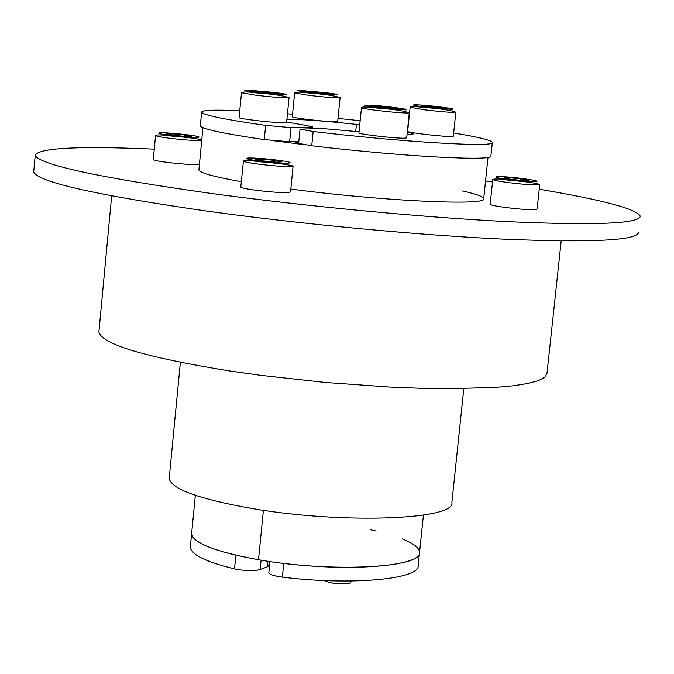 <?xml version="1.0" encoding="UTF-8"?>
<svg xmlns="http://www.w3.org/2000/svg" width="674" height="674" viewBox="0 0 674 674"><rect width="100%" height="100%" fill="white"/><g stroke="black" fill="none" stroke-linecap="round" stroke-linejoin="round"><path stroke-width="1.01" d="M490.158 204.146L490.158 204.188C488.97 206.008 528.61 210.709 535.788 209.597L537.102 209.134L539.722 184.465M520.825 178.829L529.09 180.354L524.835 180.708L512.232 179.52L503.975 177.987L508.314 177.641L520.825 178.829L520.665 180.32M520.598 180.977L520.539 181.525M508.314 177.641L508.196 178.77M508.112 179.554L508.044 180.152M528.955 181.618L528.879 182.317M503.874 178.93L503.798 179.646M153.293 159.485L153.284 159.527C152.206 161.103 187.995 165.181 197.179 164.523L199.445 164.127M184.507 134.969L191.492 136.317L185.965 136.477L173.387 135.28L166.419 133.932L172.022 133.781L184.507 134.969L184.381 136.325M184.322 136.898L184.28 137.403M172.022 133.781L171.904 134.994M171.845 135.626L171.794 136.148M191.391 137.386L191.332 138.027M166.326 134.884L166.267 135.533M240.82 186.959L240.812 187.01C239.632 188.905 279.07 193.455 288.379 192.486L290.545 191.896L293.106 166.048M274.141 160.345L281.993 161.886L276.416 162.173L262.902 160.909L255.067 159.359L260.728 159.081L274.141 160.345L273.981 161.945M273.914 162.636L273.855 163.251M260.728 159.081L260.594 160.454M260.518 161.238L260.459 161.886M281.867 163.175L281.791 163.951M254.957 160.463L254.882 161.255M98.977 331.229L98.901 331.979C101.681 344.271 145.239 357.262 229.581 370.944L260.299 375.292L325.163 382.453L389.631 387.053L419.894 388.266L447.949 388.729L495.272 387.44L513.681 385.747L528.189 383.422L538.61 380.532L544.878 377.145L547.002 373.345L561.189 240.938M292.406 141.641L298.734 142.475M302.752 144.497L274.369 140.807M169.267 477.681L169.208 478.313C171.028 488.962 198.645 499.03 252.068 508.525C342.839 524.237 456.096 519.73 451.883 502.4L463.796 388.645M290.831 189.057C382.209 201.147 488.557 206 483.696 198.645C483.334 196.606 476.291 194.053 462.583 190.995M33.759 171.247L33.708 171.87C37.39 181.963 95.935 195.148 209.336 211.442C304.884 224.594 422.345 235.504 507.05 239.321C593.44 242.691 637.267 240.382 638.539 232.395M539.217 189.234C603.297 200.043 636.989 209.058 640.3 216.278C639.095 223.709 595.294 225.512 508.912 221.704C424.199 217.491 306.687 206.412 211.072 193.43C97.587 177.372 38.974 164.633 35.225 155.214C38.966 147.876 78.647 145.854 154.27 149.139M485.55 180.935L492.492 181.938M202.95 127.723L198.889 169.882C199.521 172.822 213.666 176.748 241.334 181.677M286.652 121.986L306.316 125.507L312.509 126.872L311.085 127.108L291.042 127.597L265.649 125.398C224.366 119.441 203.026 115.027 201.627 112.17C202.124 110.115 214.838 109.626 239.75 110.705M298.835 141.414L289.643 141.742L264.25 139.594C223.001 133.528 201.686 128.953 200.313 125.861L200.33 125.65M359.739 124.724L356.42 124.37C324.371 120.899 301.202 119.222 286.913 119.332M287.461 113.796L292.541 114.209M338.011 118.388L360.143 120.713M269.288 561.442L268.875 565.537L267.367 566.826L260.156 569.53C254.957 570.979 247.484 570.988 237.745 569.547L234.518 568.898C205.503 561.737 190.776 554.424 190.329 546.959L190.38 546.395M234.518 568.898L235.866 555.199C206.834 548.122 192.082 540.936 191.618 533.639C193.093 543.126 215.385 551.821 258.504 559.732L263.408 510.302L258.504 559.732C331.22 572.731 422.59 567.853 419.54 552.436C421.402 565.764 352.51 571.956 283.737 563.371L282.364 577.129L278.758 576.607C272.406 575.436 269.094 574.096 268.842 572.597L268.85 572.512M298.767 142.088L294.732 141.557M191.677 533.083L195.342 495.339M292.289 116.703L292.289 116.728C291.235 117.874 327.648 122.053 335.871 121.724L337.699 121.438L340.084 97.705C334.405 95.607 324.017 94.074 308.919 93.071C301.303 91.9 296.543 91.849 294.639 92.911L308.229 95.27C321.532 96.862 331.541 97.738 338.255 97.89L340.084 97.679M310.352 91.437L329.915 93.871L312.694 92.624L305.364 91.411L310.352 91.437L310.267 92.22M310.225 92.683L310.175 93.206M305.305 92.043L305.246 92.675M329.839 94.638L329.771 95.253M322.576 92.667L322.475 93.602M322.442 94.015L322.391 94.495M206.017 560.06L212.293 562.495M239.085 117.529L239.085 117.562C237.998 118.809 275.607 123.106 284.521 122.761L286.61 122.424L289.053 97.671M258.125 91.15L278.429 93.694L260.181 92.38L252.699 91.116L258.125 91.15L258.041 92.018M257.99 92.515L257.931 93.088M252.632 91.816L252.565 92.515M278.354 94.503L278.286 95.186M270.94 92.431L270.838 93.45M270.796 93.888L270.737 94.427M492.306 142.576L490.916 155.871C495.07 161.482 402.184 156.579 311.733 145.761L298.641 143.36M453.661 132.989C478.481 137.075 491.371 140.209 492.323 142.391C496.527 147.606 403.65 142.265 313.157 131.497L300.048 129.189L321.414 128.431L359.023 131.767M407.003 134.792L413.55 133.882L407.323 131.725M370.27 529.722L376.185 531.036M402.218 538.897C413.743 543.505 419.523 548.021 419.54 552.436L423.424 515.113M419.489 552.966L418.175 565.604C420.003 579.219 351.112 585.731 282.364 577.129M324.202 580.558C332.164 583.861 340.892 584.687 350.379 583.035L351.575 581.022M358.922 132.82L358.913 132.854C357.801 134.151 396.792 138.659 404.981 138.17L406.692 137.841L409.253 112.794M398.519 108.725L393.641 108.775L372.773 106.163L390.558 107.402L398.519 108.725M398.435 109.592L398.359 110.3M390.457 108.455L390.558 107.402M377.735 106.13L377.651 106.972M377.625 107.511L405.226 109.896C408.773 109.694 404.897 108.859 393.591 107.385C369.209 104.268 352.055 104.352 377.625 107.511L377.541 108.11M372.705 106.854L372.629 107.579M410.121 107.259L407.652 131.363C406.565 132.567 444.292 136.94 451.824 136.477L453.332 136.19L455.818 112.196C450.316 110.123 440.139 108.598 425.277 107.587C414.914 106.332 409.859 106.231 410.112 107.292L424.62 109.811C438.159 111.437 448.058 112.297 454.318 112.39L455.818 112.17M445.522 108.278L428.731 107.09L420.972 105.818L425.521 105.784L445.522 108.278M445.447 109.087L445.379 109.719M437.653 107.983L437.755 107.014M425.521 105.784L425.446 106.551M420.905 106.45L420.837 107.107M508.289 182.587C522.316 184.322 532.359 185.064 538.425 184.819L539.731 184.423C534.288 182.772 524.027 181.39 508.946 180.261C500.243 178.88 494.842 178.61 492.753 179.444C493.334 180.219 498.516 181.272 508.289 182.587M492.795 179.343L490.158 204.188M509.527 179.739L527.523 181.533L536.1 181.727L537.127 181.222L534.094 180.312L523.471 178.61C511.322 177.11 502.518 176.453 497.067 176.63C493.907 177.119 498.061 178.155 509.527 179.739M155.593 135.44L155.568 135.516C155.98 136.14 160.26 137.007 168.407 138.094C181.719 139.737 192.082 140.537 199.487 140.504L201.745 140.184M169.882 135.381C193.219 138.482 211.788 137.909 187.936 134.876C176.403 133.46 167.329 132.744 160.715 132.744C156.25 133.031 159.3 133.907 169.882 135.381M194.634 138.313L191.349 137.825M257.839 164.052C272.338 165.855 283.375 166.672 290.949 166.503L293.114 166.006C286.728 164.346 275.219 162.906 258.58 161.676C250.399 160.437 245.319 160.227 243.348 161.035C243.836 161.802 248.664 162.805 257.839 164.052M243.432 160.884L240.812 187.01M259.364 161.086C284.908 164.523 303.595 163.496 277.604 160.168C265.059 158.617 255.395 157.893 248.613 157.994C244.173 158.424 247.754 159.452 259.364 161.086M264.25 139.594L265.649 125.398M355.712 131.447L356.42 124.37M310.925 128.7L311.085 127.108M289.643 141.742L291.042 127.597M267.367 566.826L267.923 561.24M260.156 569.53L261.091 560.161M294.648 92.877L292.289 116.728M309.577 92.608C333.066 95.573 349.52 95.598 325.618 92.683L299.315 90.358C295.465 90.459 298.885 91.209 309.577 92.608M255.336 95.144C269.179 96.803 279.718 97.722 286.972 97.89L289.053 97.637C282.996 95.556 272.001 93.964 256.053 92.886C248.251 91.723 243.407 91.664 241.503 92.709L255.336 95.144M241.511 92.667L239.085 117.562M256.786 92.372C281.168 95.464 299.088 95.497 274.251 92.448L246.541 90.021C242.295 90.131 245.707 90.914 256.786 92.372M311.733 145.761L313.157 131.497M407.551 113.021L409.261 112.769C403.406 110.713 392.63 109.137 376.943 108.042C366.589 106.787 361.424 106.677 361.449 107.722C361.997 108.27 366.934 109.137 376.252 110.334C390.356 112.027 400.786 112.92 407.551 113.021M361.466 107.671L358.913 132.854M440.543 106.989C417.038 104.015 401.3 104.082 425.884 107.115L452.086 109.399C455.287 109.205 451.437 108.404 440.543 106.989M153.284 159.527L155.568 135.516C157.286 134.606 161.811 134.724 169.157 135.862C184.625 137.007 195.502 138.355 201.779 139.906M98.901 331.979L111.665 195.856M180.371 362.326L169.208 478.313M488.018 157.337L483.671 198.897M33.708 171.87L35.225 155.214M312.332 128.667L312.5 126.897M200.313 125.861L201.627 112.17M190.329 546.959L191.618 533.639M298.641 143.385L300.048 129.189M268.842 572.597L269.945 561.543"/></g></svg>
